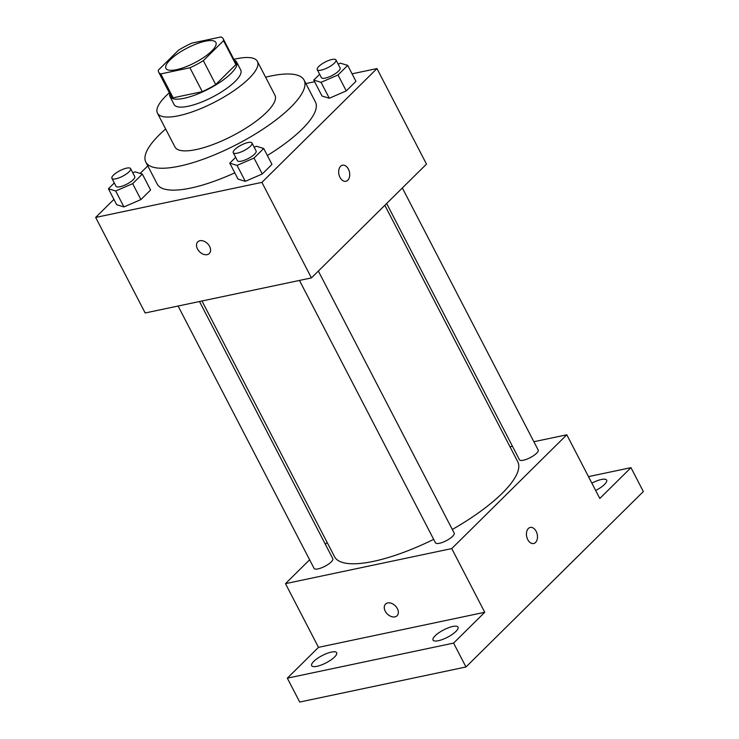 <?xml version="1.0" encoding="UTF-8"?>
<svg xmlns="http://www.w3.org/2000/svg" width="739" height="739" viewBox="0 0 739 739"><rect width="100%" height="100%" fill="white"/><g stroke="black" fill="none" stroke-linecap="round" stroke-linejoin="round"><path stroke-width="1.11" d="M205.294 41.208A28.147 8.268 152.6 0 1 215.899 42.483A28.147 8.268 152.6 0 1 194.717 62.778A28.147 8.268 152.6 0 1 165.933 68.385A28.147 8.268 152.6 0 1 177.526 53.827A28.147 8.268 152.6 0 1 205.294 41.208M178.496 50.206L158.312 70.168A36.322 10.669 152.6 0 0 158.673 72.154A36.322 10.669 152.6 0 0 160.76 73.918L189.914 67.776A36.322 10.669 152.6 0 0 203.336 60.672L223.52 40.71A36.322 10.669 152.6 0 0 223.16 38.724A36.322 10.669 152.6 0 0 221.081 36.95L191.918 43.102A36.322 10.669 152.6 0 0 178.496 50.206M203.336 60.672L215.723 84.551L235.898 64.589L223.52 40.71M223.16 38.724L235.547 62.603A36.322 10.669 152.6 0 1 235.898 64.589M215.723 84.551A36.322 10.669 152.6 0 1 202.292 91.654L189.914 67.776M158.673 72.154L171.051 96.033A36.322 10.669 152.6 0 0 173.138 97.807L202.292 91.654M169.776 93.576A37.523 11.02 -27.4 0 0 169.979 96.587A37.523 11.02 -27.4 0 0 195.706 94.786A37.523 11.02 -27.4 0 0 231.002 73.475A37.523 11.02 -27.4 0 0 236.609 62.048A37.523 11.02 -27.4 0 0 234.272 60.145M236.609 62.048L240.738 70.011A37.523 11.02 152.6 0 1 235.131 81.438A37.523 11.02 152.6 0 1 199.835 102.749A37.523 11.02 152.6 0 1 174.108 104.55L169.979 96.587M173.138 97.807L160.76 73.918M169.36 92.781A56.284 16.526 -27.4 0 0 157.453 113.187A56.284 16.526 -27.4 0 0 196.038 110.48A56.284 16.526 -27.4 0 0 248.988 78.51A56.284 16.526 -27.4 0 0 257.394 61.374A56.284 16.526 -27.4 0 0 233.857 59.351M157.453 113.187L174.995 147.015A56.284 16.526 -27.4 0 0 213.58 144.317A56.284 16.526 -27.4 0 0 266.53 112.346A56.284 16.526 -27.4 0 0 274.936 95.211L257.394 61.374M165.656 129.002A89.114 26.17 -27.4 0 0 145.842 162.127A89.114 26.17 -27.4 0 0 206.938 157.85A89.114 26.17 -27.4 0 0 290.769 107.238A89.114 26.17 -27.4 0 0 304.08 80.108A89.114 26.17 -27.4 0 0 265.597 77.198M304.08 80.108L315.433 102A89.114 26.17 152.6 0 1 302.122 129.131A89.114 26.17 152.6 0 1 267.352 155.504M234.799 172.852A89.114 26.17 152.6 0 1 157.195 184.02L145.842 162.127M235.658 157.352L229.783 163.171L238.032 179.097L245.311 181.332L262.28 173.979L271.961 164.4L263.712 148.474L256.433 146.239L254.161 147.227M114.296 182.949L108.411 188.768L116.67 204.694L123.949 206.929L140.909 199.576L150.599 189.997L142.341 174.071L135.061 171.845L132.798 172.824M113.917 199.382L95.654 217.442L261.911 182.376L376.964 68.57L352.069 73.826M314.611 81.724L305.881 83.572M147.791 165.878L140.17 173.406M319.654 74.279L313.77 80.098L322.019 96.024L329.298 98.25L346.268 90.906L355.958 81.327L347.699 65.401L340.42 63.166L338.157 64.154M95.654 217.442L145.177 312.976L311.433 277.91L426.486 164.104L376.964 68.57M311.433 277.91L261.911 182.376M342.499 165.213A8.212 5.385 -101.9 0 1 348.383 169.092A8.212 5.385 -101.9 0 1 345.889 181.277A8.212 5.385 -101.9 0 1 338.933 174.358A8.212 5.385 -101.9 0 1 342.508 165.213A8.212 5.385 -101.9 0 1 348.392 169.092A8.212 5.385 -101.9 0 1 345.889 181.277M199.936 240.711A8.212 5.709 45.3 0 1 208.712 244.969A8.212 5.709 45.3 0 1 209.313 253.514A8.212 5.709 45.3 0 1 199.484 251.685A8.212 5.709 45.3 0 1 197.775 241.838A8.212 5.709 45.3 0 1 199.936 240.711M209.322 253.514A8.212 5.709 45.3 0 1 199.493 251.685A8.212 5.709 45.3 0 1 197.775 241.838M384.834 205.313L517.753 461.736A103.192 30.308 152.6 0 1 452.305 529.475M433.673 539.359A103.192 30.308 152.6 0 1 334.527 556.707L201.978 300.995M318.352 271.065L454.189 533.105A10.54 3.095 152.6 0 1 446.254 540.708A10.54 3.095 152.6 0 1 435.465 542.814L299.461 280.432M402.339 187.983L538.177 450.033A10.54 3.095 152.6 0 1 530.242 457.635A10.54 3.095 152.6 0 1 519.452 459.741L386.645 203.521M199.502 301.521L332.818 558.702A10.54 3.095 152.6 0 1 324.883 566.305A10.54 3.095 152.6 0 1 314.093 568.411L178.09 306.029M309.623 559.774L285.485 583.653L451.741 548.587L566.795 434.791L533.872 441.728M512.46 446.245L509.993 446.772M327.137 542.454L325.326 544.246M285.485 583.653L318.491 647.346L287.332 678.171L299.711 702.05L465.967 666.984L453.589 643.096L484.747 612.28L451.741 548.587M465.967 666.984L643.346 491.537L630.967 467.658L588.475 476.618M566.795 434.791L599.809 498.474L630.967 467.658M530.26 527.443A8.212 5.385 -101.9 0 1 536.154 531.323A8.212 5.385 -101.9 0 1 533.66 543.507A8.212 5.385 -101.9 0 1 526.695 536.588A8.212 5.385 -101.9 0 1 530.269 527.443A8.212 5.385 -101.9 0 1 536.154 531.323A8.212 5.385 -101.9 0 1 533.65 543.507M318.491 647.346L484.747 612.28M387.698 602.941A8.212 5.709 45.3 0 1 396.483 607.199A8.212 5.709 45.3 0 1 397.083 615.744A8.212 5.709 45.3 0 1 387.245 613.924A8.212 5.709 45.3 0 1 385.536 604.077A8.212 5.709 45.3 0 1 387.698 602.941M397.083 615.744A8.212 5.709 45.3 0 1 387.254 613.915A8.212 5.709 45.3 0 1 385.536 604.068M435.142 635.799A14.069 4.129 152.6 0 1 448.37 627.808A14.069 4.129 152.6 0 1 458.023 627.134A14.069 4.129 152.6 0 1 447.428 637.277A14.069 4.129 152.6 0 1 433.036 640.085A14.069 4.129 152.6 0 1 435.142 635.799M313.77 661.396A14.069 4.129 152.6 0 1 327.007 653.405A14.069 4.129 152.6 0 1 336.651 652.731A14.069 4.129 152.6 0 1 326.065 662.874A14.069 4.129 152.6 0 1 311.664 665.682A14.069 4.129 152.6 0 1 313.77 661.396M287.332 678.171L453.589 643.096M591.856 483.149A14.069 4.129 152.6 0 1 606.636 480.138A14.069 4.129 152.6 0 1 595.662 490.484M108.411 188.768L115.69 191.004L132.66 183.66L142.341 174.071M130.609 168.612L134.738 176.575A10.54 3.095 152.6 0 1 126.803 184.168A10.54 3.095 152.6 0 1 116.014 186.274L111.894 178.311A10.54 3.095 152.6 0 1 116.235 172.861A10.54 3.095 152.6 0 1 126.637 168.132A10.54 3.095 152.6 0 1 130.609 168.612A10.54 3.095 152.6 0 1 122.674 176.215A10.54 3.095 152.6 0 1 111.894 178.311M116.67 204.694L123.949 206.929L115.69 191.004M123.949 206.929L140.909 199.576L132.66 183.66M140.909 199.576L150.599 189.997M313.77 80.098L321.049 82.334L338.009 74.981L347.699 65.401M335.968 59.933L340.097 67.896A10.54 3.095 152.6 0 1 332.162 75.498A10.54 3.095 152.6 0 1 321.373 77.604L317.243 69.642A10.54 3.095 152.6 0 1 321.594 64.182A10.54 3.095 152.6 0 1 331.996 59.462A10.54 3.095 152.6 0 1 335.968 59.933A10.54 3.095 152.6 0 1 328.033 67.535A10.54 3.095 152.6 0 1 317.243 69.642M322.019 96.024L329.298 98.25L321.049 82.334M329.298 98.25L346.268 90.906L338.009 74.981M346.268 90.906L355.958 81.327M229.783 163.171L237.062 165.407L254.022 158.063L263.712 148.474M251.981 143.015L256.11 150.968A10.54 3.095 152.6 0 1 248.175 158.571A10.54 3.095 152.6 0 1 237.385 160.677L233.256 152.714A10.54 3.095 152.6 0 1 237.607 147.264A10.54 3.095 152.6 0 1 248.008 142.535A10.54 3.095 152.6 0 1 251.981 143.015A10.54 3.095 152.6 0 1 244.046 150.608A10.54 3.095 152.6 0 1 233.256 152.714M238.032 179.097L245.311 181.332L237.062 165.407M245.311 181.332L262.28 173.979L254.022 158.063M262.28 173.979L271.961 164.4"/></g></svg>
